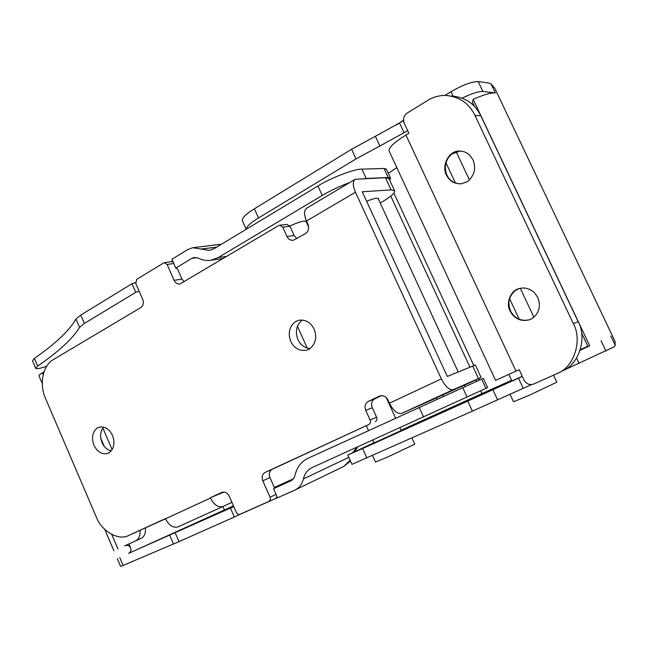 <?xml version="1.0" encoding="UTF-8"?>
<svg xmlns="http://www.w3.org/2000/svg" width="648" height="648" viewBox="0 0 648 648"><rect width="100%" height="100%" fill="white"/><g stroke="black" fill="none" stroke-linecap="round" stroke-linejoin="round"><path stroke-width="0.97" d="M411.934 438.024L414.744 444.188L387.391 457.132L375.451 462.073L372.511 455.56M553.538 375.2L556.826 382.207L529.319 395.24L513.508 401.784L509.984 394.211M297.408 326.244L307.274 348.146M306.464 222.256L306.464 221.47L304.187 221.106C300.866 221.495 296.087 223.131 289.85 226.022M145.411 527.861C145.881 533.174 144.423 536.69 141.021 538.415L135.529 540.91C138.907 539.201 140.381 535.694 139.944 530.388M479.35 380.101L478.977 378.489M473.785 365.561L393.887 193.08M141.021 538.415L124.643 545.916C127.202 544.806 129.195 545.446 130.621 547.835C131.406 550.249 130.742 552.096 128.62 553.384L233.458 505.861M112.161 449.647L102.813 427.988M44.007 371.847L42.42 372.786C39.747 374.374 38.621 375.459 39.042 376.043L42.282 383.608M135.529 540.91L125.007 545.762M104.198 446.237L100.845 438.469M389.723 180.241L390.525 178.07L386.378 169.112L384.07 168.48L361.9 169.128C354.974 168.642 330.496 177.998 317.925 186L214.204 248.605L209.385 250.395L192.715 247.714L187.896 249.504L171.914 259.281L175.811 268.07L191.832 258.358L194.149 257.491L198.361 258.171C202.492 260.221 206.801 260.893 211.289 260.172L218.214 257.58L226.849 256.397M273.537 488.681L277.571 497.786L295.229 489.929C299.441 487.774 302.171 484.105 303.402 478.913C304.665 473.591 307.508 469.841 311.939 467.654L487.62 387.609L483.327 378.351L307.889 458.33C301.199 461.619 296.914 467.281 295.026 475.308L293.819 478.256L291.705 480.403L273.537 488.681L274.631 488.122L269.965 477.584C268.637 473.801 269.374 471.047 272.16 469.322L368.817 424.513C370.389 423.549 370.826 422.059 370.105 420.034L365.747 410.403C364.314 406.369 365.18 403.364 368.331 401.396L379.688 396.017C383.179 395.061 385.933 396.382 387.941 399.97L389.416 403.21L441.353 378.902C445.435 386.751 449.453 390.315 453.381 389.61L401.63 413.408C397.475 414.25 393.401 410.848 389.416 403.21M233.774 506.574L129.065 553.133M119.742 557.539L123.128 565.42L120.625 566.441L117.272 558.625M123.128 565.42L179.01 541.623L234.349 517.015L230.437 508.113M240.295 514.139L234.349 517.015M277.522 497.672L240.335 514.22M135.521 282.633L131.957 283.751L80.741 315.106L76.01 319.01C69.279 330.634 55.404 343.772 34.385 358.425L32.53 360.847L35.656 368.145M172.579 260.779L171.088 261.687M390.785 196.093L469.922 367.141M475.859 379.955L476.507 381.364M361.9 169.128L366.209 178.467L364.095 178.67M349.799 182.517C339.366 186.397 330.18 190.715 322.25 195.461L218.214 257.58M366.209 178.467L388.241 177.487L390.525 178.07M34.385 358.425L37.665 366.063L35.786 368.437C36.928 369.109 40.557 368.372 46.672 366.225M37.665 366.063C58.766 351.572 72.746 338.653 79.607 327.305L84.362 323.457L135.724 292.345L131.957 283.751M139.182 291.244L135.724 292.345M175.811 268.07L177.487 268.88L182.007 279.077L174.101 280.325L167.071 264.441L164.252 262.61L172.911 261.533M274.323 487.418L293.439 478.799M529.748 319.699C521.162 321.918 514.601 319.027 510.065 311.04C505.562 303.118 510.81 290.336 518.927 288.676C524.515 287.056 529.7 288.417 534.479 292.734L537.848 297.554C541.12 306.455 539.071 313.535 531.692 318.8L529.748 319.699C521.275 321.643 514.852 318.711 510.478 310.91C507.295 302.665 509.045 295.788 515.719 290.288L519.494 288.506M469.776 155.237L473.056 159.894C476.272 168.658 474.352 175.892 467.297 181.61L461.335 183.797C454.426 184.04 449.461 181.124 446.44 175.065C441.312 165.556 448.878 150.83 458.873 151.122C463.028 150.911 466.665 152.28 469.776 155.237M460.728 183.862C454.248 183.627 449.639 180.687 446.893 175.041C443.775 166.933 445.403 159.918 451.786 153.997L460.064 151.089M451.559 95.993C465.256 97.2 475.008 103.802 480.808 115.781L474.927 115.385C469.071 103.267 459.23 96.601 445.419 95.378C438.85 95.45 433.067 97.062 428.077 100.229L407.09 113.1C403.728 115.717 402.789 119.127 404.263 123.339L408.896 133.277L405.94 135.059L515.994 371.126L495.59 380.368L389.221 151.251C388.022 148.133 393.595 142.738 405.94 135.059M515.994 371.126L519.178 369.676L524.005 380.003C526.346 383.972 529.562 385.317 533.652 384.045L557.839 373.248C574.306 366.728 582.593 339.916 573.31 323.595L578.154 321.611C587.339 337.738 579.118 364.257 562.804 370.729L557.839 373.248M456.168 151.729L469.419 179.95M520.304 288.311L533.912 317.269M480.808 115.781L578.154 321.611M474.927 115.385L573.31 323.595M437.019 399.103L436.42 397.815L464.3 385.139M366.63 201.261C371.288 199.382 374.649 198.369 376.715 198.223L378.562 198.596L378.537 199.341M97.022 428.174L99.039 427.186C104.733 426.133 109.228 428.887 112.517 435.448C115.142 442.835 114.08 448.554 109.35 452.612L107.625 453.47C101.849 454.669 97.289 451.931 93.936 445.249C91.336 437.967 92.364 432.281 97.022 428.174M111.197 450.976C107.001 449.744 103.955 446.95 102.068 442.592C99.743 436.72 100.246 431.536 103.558 427.048M310.044 348.616C304.406 347.871 300.356 344.841 297.894 339.528C294.945 331.484 296.403 324.996 302.276 320.072L302.405 319.991M295.172 321.813L298.436 320.331C305.338 319.262 310.578 322.194 314.159 329.119C317.164 337.381 315.657 343.966 309.639 348.883L306.909 350.155C299.854 351.483 294.476 348.584 290.774 341.456C287.801 333.331 289.259 326.778 295.172 321.813M178.135 526.84L178.111 526.848C173.21 528.193 168.998 525.512 165.475 518.797L210.422 498.045C214.026 504.938 218.222 507.749 223.001 506.485L178.135 526.84M224.038 492.018L210.292 497.745L221.956 492.359C224.937 491.492 227.351 492.772 229.206 496.19L236.301 512.341C237.249 514.075 238.472 514.723 239.987 514.277L269.082 501.333M472.659 366.015L478.467 378.562L481.075 377.444L475.324 365.026L447.314 376.448L362.256 191.768L391.117 189.888L385.479 177.714L355.242 179.277C352.593 181.31 352.666 185.62 355.46 192.213L306.504 221.017C303.815 214.569 303.896 210.284 306.747 208.146L355.242 179.277M481.075 377.444L464.357 385.26M436.485 397.953L401.63 413.408M391.117 189.888L394.551 190.65C395.248 192.991 390.477 197.114 380.23 203.01M385.479 177.714L388.962 178.597L394.551 190.65M164.252 262.61L136.72 279.312L135.797 283.549L142.657 299.165C143.929 302.835 143.313 305.637 140.794 307.581L53.338 359.6C42.679 365.594 39.074 384.013 45.522 398.447L96.293 517.007C101.282 531.02 118.746 541.169 128.709 535.434L136.315 532.057M184.129 281.807L182.007 279.077M306.504 221.017L307.938 224.168C309.347 228.177 308.537 231.312 305.508 233.555L293.269 240.303C290.409 240.489 288.311 239.209 286.959 236.463L282.722 227.108L279.661 225.196L278.737 225.528L179.933 284.01C177.333 284.229 175.389 282.998 174.101 280.325M279.661 225.196L286.967 224.435L290.004 226.33L282.722 227.108M296.8 238.618L294.2 235.58L290.004 226.33M441.353 378.902L355.46 192.213M478.467 378.562L453.381 389.61M375.305 421.678C376.877 420.722 377.306 419.24 376.593 417.239L372.276 407.714C370.859 403.712 371.717 400.739 374.852 398.787L381.526 395.628M276.064 494.384L270.07 497.243L262.796 480.808C261.46 476.993 262.197 474.215 265.008 472.473L368.817 424.513M270.07 497.243L270.313 499.689L269.017 501.366M277.174 496.886L276.121 497.931M217.752 494.448L222.904 492.067M231.927 502.37L223.025 506.469M165.402 518.635L128.936 535.337L165.475 518.797M522.28 376.318L511.831 380.919M401.225 430.507L374.066 442.884M563.436 370.405L613.688 347.045L615.244 345.344L615.025 341.375L494.716 88.16L491.087 83.948L488.284 82.928L478.2 81.583C471.809 81.575 462.753 84.945 451.032 91.692L444.998 95.378M581.596 333.031L587.955 346.469L589.704 345.765L473.153 99.338L472.522 102.319L474.425 106.353M473.153 99.338C483.416 94.786 490.811 92.648 495.347 92.915L482.89 91.481L478.2 81.583M589.704 345.765L580.163 350.333M511.547 380.303L481.934 393.587L480.67 390.866M396.811 167.605L388.322 173.324M587.825 346.194L580.422 349.499M246.224 229.279C246.572 226.5 250.671 222.726 258.528 217.963L254.389 208.786C245.462 214.31 241.493 218.4 242.49 221.073L246.191 229.303M258.528 217.963L356.036 158.898L351.597 149.267L254.389 208.786M356.036 158.898L379.866 145.994L375.37 136.307L351.597 149.267M403.55 120.682L375.37 136.307M407.697 130.694L379.866 145.994M462.259 98.075C471.663 93.498 478.54 91.303 482.89 91.481M401.088 430.207L481.934 393.587M347.774 455.05L351.953 464.349L472.392 411.132L467.775 401.112L362.596 448.529L347.774 455.05L373.977 442.689M467.775 401.112L522.329 376.415M472.392 411.132L497.567 399.824L492.893 389.74M531.562 384.58L497.567 399.824M442.673 394.899L443.289 396.252M350.471 461.052L343.861 466.374L350.123 460.283M352.877 452.596L356.967 447.258M130.621 547.835L128.944 543.931M117.96 548.937L111.748 534.462M43.205 374.617L42.42 372.786M191.832 258.358L197.057 257.661M222.904 506.525L224.402 509.952M200.961 249.059L216.691 247.107M303.402 478.913L348.818 457.383M169.784 535.418L173.502 544.004M175.26 532.988L179.01 541.623M419.118 407.284L423.598 417.085M317.925 186L322.25 195.461M384.07 168.48L388.241 177.487M76.01 319.01L79.607 327.305M80.741 315.106L84.362 323.457M462.664 387.512L467.127 397.184M481.626 379.088L485.943 388.411M173.794 263.517L167.071 264.441M294.2 235.58L286.959 236.463M380.044 395.888L379.404 396.139M374.852 398.787L368.331 401.396M372.276 407.714L365.747 410.403M376.593 417.239L370.105 420.034M272.16 469.322L265.008 472.473M269.965 477.584L262.796 480.808M495.347 92.915L491.087 83.948M615.244 345.344L610.813 336.012M404.125 132.848L399.581 123.104M453.09 96.05L451.032 91.692M366.898 458.055L362.596 448.529M523.203 388.306L518.473 378.157M579.142 363.415L576.607 358.044M605.929 351.038L601.044 340.718M374.082 442.924L372.803 440.089M368.469 430.531L366.339 425.817M401.242 430.547L399.978 427.777M395.572 418.09L386.216 397.524M308.651 227.059L305.969 221.171M511.855 380.959L508.793 374.398M519.291 319.383L509.571 298.623M455.439 183.052L445.929 162.737M396.568 124.918L403.518 120.236M464.932 386.508L464.284 385.106M458.217 371.96L378.051 198.288M354.513 451.826L357.615 446.966M104.765 529.44L113.918 550.792M211.289 260.172L223.317 258.495M221.446 244.231L193.639 247.601M343.861 466.374L295.229 489.929M518.927 288.676L519.332 288.554M458.873 151.122L459.327 151.122M178.111 526.848L223.001 506.485"/></g></svg>

